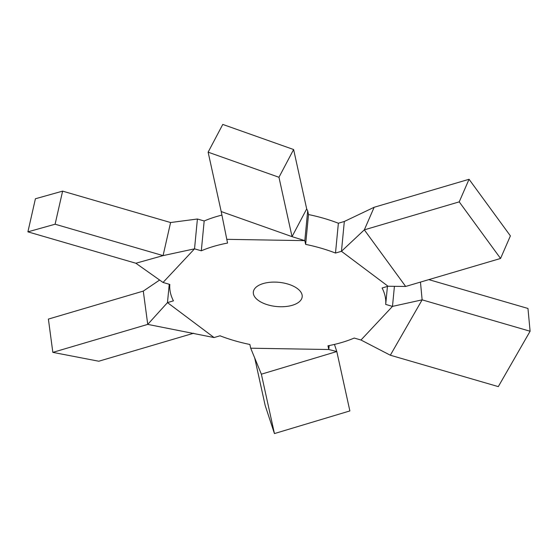 <?xml version="1.0" encoding="UTF-8"?>
<svg xmlns="http://www.w3.org/2000/svg" width="558" height="558" viewBox="0 0 558 558"><rect width="100%" height="100%" fill="white"/><g stroke="black" fill="none" stroke-linecap="round" stroke-linejoin="round"><path stroke-width="0.84" d="M293.62 149.53L222.775 124.427L208.127 152.167L278.965 177.27L293.62 149.53L306.691 208.915L292.036 236.648L221.198 211.552L227.552 243.065A108.412 53.714 -174.5 0 0 201.312 250.8L194.533 248.833L197.406 219.008L204.179 220.975L201.312 250.8M308.511 214.551L305.638 244.376L304.821 240.644L307.688 210.819L308.511 214.551A108.412 53.714 5.5 0 1 338.371 223.235L335.498 253.053A108.412 53.714 -174.5 0 0 305.638 244.376M62.615 191.129L35.412 198.76L27.9 231.849L55.102 224.218L62.615 191.129L170.588 222.53L163.076 255.613L135.873 263.243L163.041 282.46L169.813 284.434A108.412 53.714 -174.5 0 0 173.433 300.853L167.477 302.61L169.241 284.266M193.668 333.238L98.773 361.228L52.836 352.37L48.393 319.085L143.287 291.095L147.737 324.386L214.063 337.555L220.019 335.797A108.412 53.714 -174.5 0 0 249.879 344.481L250.702 348.206L286.652 348.813L328.788 349.517L327.964 345.793A108.412 53.714 -174.5 0 0 354.211 338.05L360.984 340.017L392.483 306.391L385.704 304.424L387.44 286.421M329.164 345.555L328.788 349.517L336.802 351.54L334.458 344.419M394.415 286.317L392.483 306.391L422.127 299.848L420.467 282.09M385.704 304.424A108.412 53.714 -174.5 0 0 382.09 287.998L388.047 286.24L341.454 251.302L335.498 253.053M226.736 239.333L304.821 240.644L292.036 236.648L278.965 177.27M163.041 282.46L194.533 248.833L163.076 255.613L55.102 224.218M214.063 337.555L167.477 302.61L147.737 324.386L52.836 352.37M302.066 294.833A24.538 12.157 5.5 0 1 302.185 296.779A24.538 12.157 5.5 0 1 292.259 305.303A24.538 12.157 5.5 0 1 266.208 304.34A24.538 12.157 5.5 0 1 253.332 292.071A24.538 12.157 5.5 0 1 276.984 282.174A24.538 12.157 5.5 0 1 302.066 294.833M306.691 208.915L307.688 210.819M208.127 152.167L221.198 211.552M170.588 222.53L197.406 219.008M27.9 231.849L135.873 263.243M143.287 291.095L159.623 280.046M261.367 374.188L336.802 351.54L349.873 410.925L274.438 433.573L261.367 374.188L250.702 348.206M274.438 433.573L265.162 405.436L254.72 358.006M428.809 279.628L527.966 308.462L530.1 331.243L498.301 386.617L390.328 355.223L360.984 340.017M390.328 355.223L422.127 299.848L530.1 331.243M374.153 207.269L344.328 221.477L341.454 251.302L364.325 229.854L374.153 207.269L469.055 179.278L459.227 201.863L364.325 229.854L405.666 286.456L388.047 286.24M459.227 201.863L500.561 258.466L405.666 286.456M500.561 258.466L510.396 235.881L469.055 179.278M338.371 223.235L344.328 221.477M204.179 220.975A108.412 53.714 5.5 0 1 221.903 215.102"/></g></svg>
